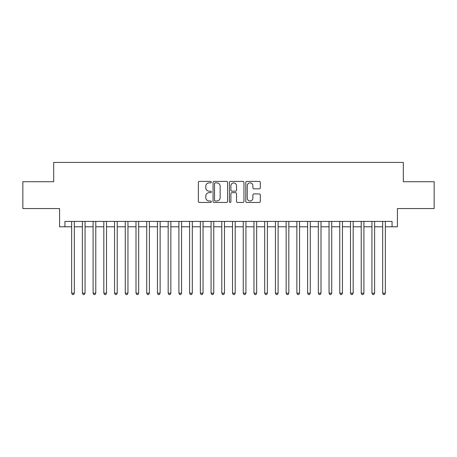<?xml version="1.0" encoding="UTF-8"?>
<svg xmlns="http://www.w3.org/2000/svg" width="457" height="457" viewBox="0 0 457 457"><rect width="100%" height="100%" fill="white"/><g stroke="black" fill="none" stroke-linecap="round" stroke-linejoin="round"><path stroke-width="0.69" d="M211.34 182.137A0.737 0.737 0 0 0 210.603 181.4L199.418 181.4A1.051 1.051 0 0 0 198.367 182.452L198.367 201.4A1.051 1.051 0 0 0 199.418 202.457L210.603 202.457A0.737 0.737 0 0 0 211.34 201.72A0.737 0.737 0 0 0 210.603 200.983L209.157 200.983A3.37 3.37 0 0 1 205.787 197.613L205.787 196.036A3.37 3.37 0 0 1 209.157 192.665L210.603 192.665A0.737 0.737 0 0 0 211.34 191.929A0.737 0.737 0 0 0 210.603 191.192L209.157 191.192A3.37 3.37 0 0 1 205.787 187.821L205.787 186.245A3.37 3.37 0 0 1 209.157 182.874L210.603 182.874A0.737 0.737 0 0 0 211.34 182.137M259.268 188.821A1.051 1.051 0 0 0 260.319 187.77L260.319 182.452A1.051 1.051 0 0 0 259.268 181.4L246.843 181.4A1.051 1.051 0 0 0 245.792 182.452L245.792 201.4A1.051 1.051 0 0 0 246.843 202.457L259.268 202.457A1.051 1.051 0 0 0 260.319 201.4L260.319 194.979A1.051 1.051 0 0 0 259.268 193.928L253.949 193.928A1.051 1.051 0 0 0 252.898 194.979L252.898 198.167A2.816 2.816 0 0 1 250.082 200.983A2.816 2.816 0 0 1 247.266 198.167L247.266 185.691A2.816 2.816 0 0 1 250.082 182.874A2.816 2.816 0 0 1 252.898 185.691L252.898 187.77A1.051 1.051 0 0 0 253.949 188.821L259.268 188.821M64.945 226.786L64.945 221.422L392.055 221.422L392.055 226.786L397.419 226.786L397.419 208.552L434.15 208.552L434.15 181.737L403.314 181.737L403.314 162.435L53.686 162.435L53.686 181.737L22.85 181.737L22.85 208.552L59.581 208.552L59.581 226.786L71.646 226.786M227.58 182.452A1.051 1.051 0 0 0 226.523 181.4L214.105 181.4A1.051 1.051 0 0 0 213.053 182.452L213.053 201.4A1.051 1.051 0 0 0 214.105 202.457L226.523 202.457A1.051 1.051 0 0 0 227.58 201.4L227.58 182.452M230.477 181.4L242.895 181.4A1.051 1.051 0 0 1 243.947 182.452L243.947 201.4A1.051 1.051 0 0 1 242.895 202.457L237.577 202.457A1.051 1.051 0 0 1 236.526 201.4L236.526 193.717A1.051 1.051 0 0 0 235.475 192.665L231.95 192.665A1.051 1.051 0 0 0 230.894 193.717L230.894 201.72A0.737 0.737 0 0 1 230.157 202.457A0.737 0.737 0 0 1 229.42 201.72L229.42 182.452A1.051 1.051 0 0 1 230.477 181.4M74.331 226.786L82.374 226.786M85.053 226.786L93.097 226.786M95.781 226.786L103.825 226.786M106.504 226.786L114.547 226.786M117.232 226.786L125.275 226.786M127.954 226.786L135.997 226.786M138.677 226.786L146.72 226.786M149.405 226.786L157.448 226.786M160.127 226.786L168.17 226.786M170.855 226.786L178.898 226.786M181.578 226.786L189.621 226.786M192.306 226.786L200.349 226.786M203.028 226.786L211.071 226.786M213.756 226.786L221.799 226.786M224.478 226.786L232.522 226.786M235.201 226.786L243.244 226.786M245.929 226.786L253.972 226.786M256.651 226.786L264.694 226.786M267.379 226.786L275.422 226.786M278.102 226.786L286.145 226.786M288.83 226.786L296.873 226.786M299.552 226.786L307.595 226.786M310.28 226.786L318.323 226.786M321.003 226.786L329.046 226.786M331.725 226.786L339.768 226.786M342.453 226.786L350.496 226.786M353.175 226.786L361.219 226.786M363.903 226.786L371.947 226.786M374.626 226.786L382.669 226.786M385.354 226.786L392.055 226.786M215.264 182.874A0.737 0.737 0 0 0 214.527 183.611L214.527 200.246A0.737 0.737 0 0 0 215.264 200.983L216.789 200.983A3.37 3.37 0 0 0 220.16 197.613L220.16 186.245A3.37 3.37 0 0 0 216.789 182.874L215.264 182.874M236.526 185.742A2.816 2.816 0 0 0 233.71 182.926A2.816 2.816 0 0 0 230.894 185.742L230.894 190.141A1.051 1.051 0 0 0 231.95 191.192L235.475 191.192A1.051 1.051 0 0 0 236.526 190.141L236.526 185.742M74.331 221.422L74.331 293.171L71.646 293.171L71.646 221.422M74.331 293.171L73.526 294.565L72.452 294.565L71.646 293.171M85.053 221.422L85.053 293.171L82.374 293.171L82.374 221.422M85.053 293.171L84.248 294.565L83.18 294.565L82.374 293.171M95.781 221.422L95.781 293.171L93.097 293.171L93.097 221.422M95.781 293.171L94.976 294.565L93.902 294.565L93.097 293.171M106.504 221.422L106.504 293.171L103.825 293.171L103.825 221.422M106.504 293.171L105.698 294.565L104.63 294.565L103.825 293.171M117.232 221.422L117.232 293.171L114.547 293.171L114.547 221.422M117.232 293.171L116.426 294.565L115.353 294.565L114.547 293.171M127.954 221.422L127.954 293.171L125.275 293.171L125.275 221.422M127.954 293.171L127.149 294.565L126.075 294.565L125.275 293.171M138.677 221.422L138.677 293.171L135.997 293.171L135.997 221.422M138.677 293.171L137.877 294.565L136.803 294.565L135.997 293.171M149.405 221.422L149.405 293.171L146.72 293.171L146.72 221.422M149.405 293.171L148.599 294.565L147.525 294.565L146.72 293.171M160.127 221.422L160.127 293.171L157.448 293.171L157.448 221.422M160.127 293.171L159.322 294.565L158.253 294.565L157.448 293.171M170.855 221.422L170.855 293.171L168.17 293.171L168.17 221.422M170.855 293.171L170.05 294.565L168.976 294.565L168.17 293.171M181.578 221.422L181.578 293.171L178.898 293.171L178.898 221.422M181.578 293.171L180.772 294.565L179.704 294.565L178.898 293.171M192.306 221.422L192.306 293.171L189.621 293.171L189.621 221.422M192.306 293.171L191.5 294.565L190.426 294.565L189.621 293.171M203.028 221.422L203.028 293.171L200.349 293.171L200.349 221.422M203.028 293.171L202.223 294.565L201.154 294.565L200.349 293.171M213.756 221.422L213.756 293.171L211.071 293.171L211.071 221.422M213.756 293.171L212.951 294.565L211.877 294.565L211.071 293.171M224.478 221.422L224.478 293.171L221.799 293.171L221.799 221.422M224.478 293.171L223.673 294.565L222.599 294.565L221.799 293.171M235.201 221.422L235.201 293.171L232.522 293.171L232.522 221.422M235.201 293.171L234.401 294.565L233.327 294.565L232.522 293.171M245.929 221.422L245.929 293.171L243.244 293.171L243.244 221.422M245.929 293.171L245.123 294.565L244.049 294.565L243.244 293.171M256.651 221.422L256.651 293.171L253.972 293.171L253.972 221.422M256.651 293.171L255.846 294.565L254.778 294.565L253.972 293.171M267.379 221.422L267.379 293.171L264.694 293.171L264.694 221.422M267.379 293.171L266.574 294.565L265.5 294.565L264.694 293.171M278.102 221.422L278.102 293.171L275.422 293.171L275.422 221.422M278.102 293.171L277.296 294.565L276.228 294.565L275.422 293.171M288.83 221.422L288.83 293.171L286.145 293.171L286.145 221.422M288.83 293.171L288.024 294.565L286.95 294.565L286.145 293.171M299.552 221.422L299.552 293.171L296.873 293.171L296.873 221.422M299.552 293.171L298.747 294.565L297.678 294.565L296.873 293.171M310.28 221.422L310.28 293.171L307.595 293.171L307.595 221.422M310.28 293.171L309.475 294.565L308.401 294.565L307.595 293.171M321.003 221.422L321.003 293.171L318.323 293.171L318.323 221.422M321.003 293.171L320.197 294.565L319.123 294.565L318.323 293.171M331.725 221.422L331.725 293.171L329.046 293.171L329.046 221.422M331.725 293.171L330.925 294.565L329.851 294.565L329.046 293.171M342.453 221.422L342.453 293.171L339.768 293.171L339.768 221.422M342.453 293.171L341.647 294.565L340.574 294.565L339.768 293.171M353.175 221.422L353.175 293.171L350.496 293.171L350.496 221.422M353.175 293.171L352.37 294.565L351.302 294.565L350.496 293.171M363.903 221.422L363.903 293.171L361.219 293.171L361.219 221.422M363.903 293.171L363.098 294.565L362.024 294.565L361.219 293.171M374.626 221.422L374.626 293.171L371.947 293.171L371.947 221.422M374.626 293.171L373.82 294.565L372.752 294.565L371.947 293.171M385.354 221.422L385.354 293.171L382.669 293.171L382.669 221.422M385.354 293.171L384.548 294.565L383.474 294.565L382.669 293.171"/></g></svg>
